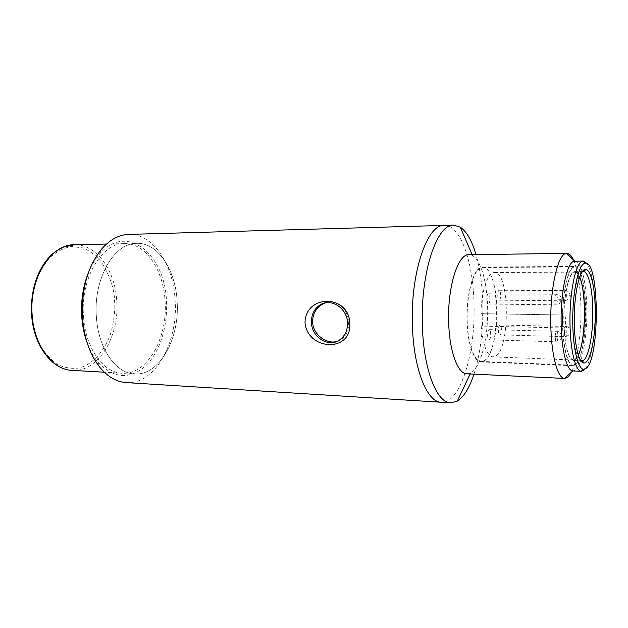 <?xml version="1.0" encoding="UTF-8"?>
<svg xmlns="http://www.w3.org/2000/svg" width="628" height="628" viewBox="0 0 628 628"><rect width="100%" height="100%" fill="white"/><g stroke="black" fill="none" stroke-linecap="round" stroke-linejoin="round"><path stroke-width="0.47" stroke-dasharray="3.14 2.35" d="M126.197 382.585C154.943 384.901 178.219 342.354 175.133 300.631C173.524 264.867 153.201 233.388 128.701 234.409M444.208 225.405C460.473 224.643 473.308 262.104 474.03 304.14C475.639 353.124 460.285 403.906 441.209 402.258C460.285 403.906 475.639 353.124 474.03 304.14C473.308 262.104 460.473 224.643 444.208 225.405M87.292 343.218C90.04 350.55 93.517 356.783 97.709 361.924C113.535 378.566 129.478 379.924 145.539 365.998C159.779 352.363 167.888 326.419 166.451 301.236C165.282 254.434 126.675 222.1 99.538 254.097C95.166 259.097 91.484 265.212 88.493 272.442M336.624 341.53L342.181 338.822C346.625 335.046 348.776 329.692 348.642 322.768C348.477 309.722 336.993 298.826 325.673 302.798M177.135 301.636C179.844 338.5 159.473 375.874 134.612 373.935C115.937 373.558 98.164 348.524 96.367 316.614C93.274 278.447 114.437 242.557 136.818 243.342C157.981 242.534 175.707 270.079 177.135 301.636C179.844 338.5 159.473 375.874 134.612 373.935C115.937 373.558 98.164 348.524 96.367 316.614C93.274 278.447 114.437 242.557 136.818 243.342C157.981 242.534 175.707 270.079 177.135 301.636M83.5 316.331C85.33 347.975 103.267 372.828 122.13 373.228C147.242 375.183 167.825 338.092 165.078 301.487C163.625 270.158 145.696 242.816 124.32 243.633C101.712 242.863 80.368 278.471 83.5 316.331M483.646 360.849C501.207 353.666 500.438 265.942 482.657 267.536L481.527 267.685C474.03 269.247 467.208 291.314 467.146 316.112C466.997 340.918 473.606 361.445 481.072 361.453L483.646 360.849M573.984 267.065L574.863 266.916C588.632 265.314 588.821 356.822 575.193 364.53L573.199 365.19C567.406 365.276 562.35 343.83 562.586 317.815C562.743 291.808 568.159 268.682 573.984 267.065M564.148 327.973L481.205 326.097C483.003 345.376 486.928 355.644 492.98 356.892L495.147 356.382C510.446 350.165 509.865 271.013 494.401 272.497L493.357 272.638C487.108 273.871 481.291 292.405 480.915 313.686L564.164 314.997C566.071 314.714 566.048 327.267 564.148 327.973C565.49 348.061 568.576 358.714 573.403 359.962L575.13 359.404L578.302 355.008M579.62 277.27C578.184 273.902 576.598 272.199 574.887 272.152L574.047 272.301C569.062 273.572 564.337 292.876 563.952 315.052M481.205 326.097L481.229 326.089C483.607 325.422 483.568 313.364 481.189 313.631L480.915 313.686M499.315 300.145C501.128 299.744 501.073 290.034 499.26 290.269L499.111 290.293C497.29 290.623 497.337 300.42 499.15 300.176L499.315 300.145M500.037 334.818C501.811 334.253 501.811 324.794 500.037 324.998L499.833 325.045C498.059 325.54 498.051 335.085 499.825 334.865L500.037 334.818M489.267 339.764C491.151 339.159 491.151 329.425 489.267 329.637L489.047 329.684C487.163 330.218 487.147 340.038 489.031 339.819L489.267 339.764M488.482 304.007C490.405 303.575 490.35 293.582 488.419 293.818L488.254 293.841C486.323 294.21 486.362 304.29 488.301 304.038L488.482 304.007M466.926 373.825L470.639 372.93C480.899 367.788 488.451 337.142 487.618 307.532C487.163 282.718 481.017 260.392 472.617 255.714L468.943 254.693M573.521 260.071C578.082 270.888 580.555 287.122 580.931 308.78C581.379 337.738 576.269 367.937 569.015 376.062M574.816 261.154C581.379 260.793 586.638 283.456 586.819 309.737C587.243 337.205 582.062 365.598 575.264 370.167L572.956 370.952M473.975 374.162C480.334 353.894 483.285 330.587 482.83 304.25C482.375 285.567 480.09 269.012 475.993 254.599M587.07 263.611C591.921 271.838 594.551 287.247 594.975 309.847C595.328 335.87 590.893 362.913 584.762 369.547M582.14 271.94C576.865 274.208 572.171 297.829 572.595 321.826C573.231 343.532 575.915 356.39 580.649 360.417M579.738 276.948C578.262 273.447 576.645 271.673 574.879 271.634C569.031 270.817 563.285 295.623 563.795 321.654C564.635 345.659 567.838 358.604 573.38 360.48C575.146 360.496 576.818 358.776 578.412 355.33M562.468 322.337C562.712 346.821 567.696 366.006 573.176 365.716C580.131 366.477 586.191 338.233 585.704 310.311C585.539 286.501 580.767 266.068 574.856 266.39C568.34 265.479 561.887 293.182 562.468 322.337M467.02 320.421C467.475 343.775 473.983 362.144 481.048 361.948C490.021 362.788 497.706 335.815 496.921 309.062C496.567 286.25 490.272 266.712 482.649 267.041C474.234 266.194 466.117 292.624 467.02 320.421M499.26 290.269L565.176 290.576C567.72 290.654 569.415 292.201 570.271 295.207L570.287 295.733L566.362 295.168C566.323 298.269 565.938 300.137 565.192 300.781L565.059 300.812C564.368 300.569 563.975 299.038 563.881 296.22C563.913 293.088 564.305 291.211 565.059 290.599L565.176 290.576C565.867 290.819 566.26 292.35 566.362 295.168M499.15 300.176L565.059 300.812C572.932 297.821 569.541 294.281 570.287 295.733L563.881 296.22M500.037 324.998L565.71 326.442C568.277 326.591 569.949 328.177 570.742 331.192L570.758 331.67C571.174 331.246 569.871 330.972 566.833 330.862C566.801 333.947 566.417 335.854 565.679 336.584L565.498 336.639C564.839 336.404 564.462 334.936 564.368 332.228C564.407 329.111 564.792 327.196 565.538 326.489L565.71 326.442C566.37 326.678 566.746 328.154 566.833 330.862M499.825 334.865L565.498 336.639C573.372 333.782 570.02 330.218 570.75 331.67L564.368 332.228M489.031 339.819L556.494 341.813C558.582 342.307 560.364 340.816 561.848 337.33L561.903 336.694C562.366 336.239 561.04 335.949 557.923 335.823C557.892 339.01 557.483 340.988 556.691 341.758L556.494 341.813C555.796 341.577 555.395 340.062 555.293 337.283C555.333 334.065 555.749 332.079 556.541 331.333L556.722 331.286C557.428 331.529 557.829 333.044 557.923 335.823M489.267 329.637L556.722 331.286C559.171 331.152 560.89 332.848 561.903 336.373L555.293 337.283M488.301 304.038L556.008 304.823C558.151 305.255 559.933 303.709 561.346 300.192L561.393 299.595C561.856 299.25 560.521 299.046 557.397 298.983C557.366 302.186 556.95 304.125 556.157 304.792L556.008 304.823C555.278 304.58 554.854 303.002 554.752 300.106C554.783 296.871 555.207 294.932 556 294.281L556.141 294.257C556.871 294.508 557.295 296.086 557.397 298.983M488.419 293.818L556.141 294.257C559.917 295.537 561.66 297.138 561.369 299.069L561.393 299.595L554.752 300.106M32.099 314.95C32.664 324.543 35.545 334.912 40.734 346.067C44.933 353.211 50.326 359.224 56.928 364.107C64.15 367.82 71.733 369.091 79.67 367.922C95.409 363.243 106.744 346.868 111.321 331.286C114.17 319.636 115.262 309.549 114.594 301.04C114.414 289.249 110.081 276.336 101.603 262.292C96.516 255.981 90.33 251.184 83.045 247.919L71.404 246.506C63.373 248.029 56.049 251.883 49.431 258.053C43.615 265.165 39.164 272.976 36.063 281.477C32.585 294.249 31.259 305.412 32.099 314.95M72.212 370.387C98.258 372.396 119.65 336.451 116.745 300.891C115.199 270.456 96.508 243.947 74.34 244.779M99.538 254.097L102.129 248.453M342.181 338.822L340.337 339.41M122.13 373.228L104.319 372.216M97.709 361.924L100.111 367.655M124.32 243.633L106.485 244.041M482.657 267.536L574.863 266.916M573.403 359.962L492.98 356.892M574.887 272.152L494.401 272.497M481.189 313.631L564.164 314.997M481.072 361.453L573.199 365.19M472.617 255.714L472.154 254.646M573.38 360.48L580.876 360.77M481.048 361.948L573.176 365.716M470.639 372.93L470.137 373.982M574.879 271.634L582.384 271.594M482.649 267.041L574.856 266.39"/><path stroke-width="0.94" d="M475.993 254.599C471.918 240.665 466.667 231.512 460.245 227.116L453.62 225.138L128.701 234.409C119.155 234.731 110.3 239.409 102.129 248.453C87.873 265.762 81.326 288.817 82.496 317.619C84.183 338.39 90.055 355.071 100.111 367.655C107.969 376.973 116.667 381.95 126.197 382.585L441.209 402.258C427.119 402.399 413.522 369.044 412.415 325.257C410.359 272.74 427.315 223.913 444.208 225.405C427.315 223.913 410.359 272.74 412.415 325.257C413.522 369.044 427.119 402.399 441.209 402.258L450.614 402.846L457.302 401.096C463.864 396.92 469.422 387.939 473.975 374.162M305.012 322.776C305.341 293.912 349.411 294.116 349.827 323.812C351.499 352.669 307.712 350.644 305.012 322.776M88.493 272.442C83.061 285.976 80.816 300.71 81.758 316.645C82.425 326.183 84.27 335.038 87.292 343.218M311.441 322.266C311.496 337.589 329.402 348.446 340.337 339.41C345.219 335.47 347.622 330.03 347.543 323.09C347.465 308.772 331.835 298.01 320.892 304.415C314.542 308.167 311.394 314.118 311.441 322.266M325.673 302.798L322.965 303.913C316.143 307.751 312.689 313.764 312.603 321.952C312.83 334.379 326.215 344.348 336.624 341.53M578.302 355.008C585.751 340.211 586.56 292.31 579.62 277.27M566.801 253.39L468.943 254.693C458.063 253.641 447.442 286.729 448.659 321.772C449.287 351.146 457.812 374.029 466.926 373.825L564.588 378.433C557.586 378.574 551.133 354.671 550.787 323.915C550.05 288.582 557.743 254.623 565.859 253.524L566.801 253.39C569.235 253.429 571.472 255.651 573.521 260.071M584.762 369.547L581.473 371.321L572.775 370.936C566.809 370.865 561.401 349.827 561.126 323.035C560.529 292.263 566.998 262.512 573.913 261.295L583.341 261.067L587.07 263.611M569.015 376.062L567.508 377.483L564.69 378.441M453.62 225.138C437.049 223.623 420.391 272.693 422.385 325.492C423.453 369.507 436.79 403.003 450.614 402.846M581.473 371.321L581.19 371.297C575.429 371.007 570.248 349.953 569.996 323.216C569.431 292.31 575.743 262.433 582.454 261.217L583.341 261.067M585.814 368.565L583.404 369.28C577.47 368.707 572.391 345.29 572.744 317.352C573.026 289.43 578.647 264.938 584.629 263.305L585.194 263.179C599.662 259.984 600.078 359.852 585.814 368.565M574.29 322.148C574.494 345.628 579.157 363.863 584.205 362.992C590.383 362.984 595.705 336.726 595.297 310.805C595.156 288.762 591.003 269.781 585.791 269.49C579.817 267.913 573.78 294.257 574.29 322.148M580.649 360.417L582.117 360.802C588.059 360.865 593.193 335.792 592.793 311.017C592.659 289.932 588.64 271.838 583.624 271.602L582.14 271.94M578.412 355.33C582.541 345.133 584.597 330.32 584.582 310.899C584.33 295.969 582.713 284.657 579.738 276.948M31.643 315.075C30.701 299.595 33.182 285.395 39.069 272.45C42.476 265.409 46.629 259.545 51.512 254.85C53.207 253.029 57.164 250.446 63.381 247.094L74.34 244.779C50.892 244.08 28.88 278.557 32.161 315.185C34.085 345.8 52.65 369.923 72.212 370.387C51.967 369.743 33.59 345.479 31.643 315.123M322.965 303.913L320.892 304.415M572.775 370.936L564.588 378.433M472.154 254.646L460.245 227.116M583.404 369.28L581.19 371.297M582.117 360.802L584.205 362.992M580.876 360.77L581.889 360.81M574.628 261.162L566.699 253.39M470.137 373.982L457.302 401.096M585.194 263.179L583.051 261.083M583.624 271.602L585.791 269.49M582.384 271.594L583.396 271.594M74.34 244.779L106.485 244.041M72.212 370.387L104.319 372.216"/></g></svg>
